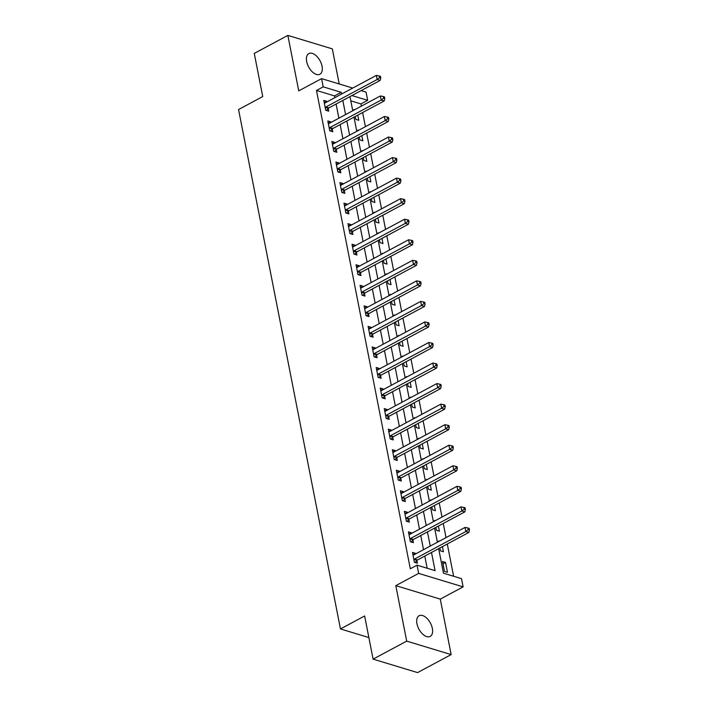 <?xml version="1.0" encoding="UTF-8"?>
<svg xmlns="http://www.w3.org/2000/svg" width="708" height="708" viewBox="0 0 708 708"><rect width="100%" height="100%" fill="white"/><g stroke="black" fill="none" stroke-linecap="round" stroke-linejoin="round"><path stroke-width="1.06" d="M432.349 628.403A11.717 6.496 61.8 0 0 419.118 615.748A11.717 6.496 61.8 0 0 416.959 623.748A11.717 6.496 61.8 0 0 430.19 636.404A11.717 6.496 61.8 0 0 432.349 628.403M322.06 66.251A11.717 6.496 61.8 0 0 308.821 53.587A11.717 6.496 61.8 0 0 306.67 61.587A11.717 6.496 61.8 0 0 319.901 74.243A11.717 6.496 61.8 0 0 322.06 66.251M438.659 548.629L443.474 573.188L461.501 578.648L463.12 586.87L418.649 573.391L417.03 565.179L435.066 570.639L431.499 552.47M440.279 599.118L395.807 585.64L406.693 641.121L373.107 659.13L417.578 672.6L451.164 654.59L440.279 599.118L463.12 586.87M339.212 83.969L332.326 48.87L287.855 35.4L298.741 90.872L321.574 78.632L352.726 88.066M361.142 90.615L366.045 92.102L367.664 100.324L351.929 95.553M361.381 106.129L360.947 103.926L367.664 100.324M453.616 576.259L447.288 544.001M446.031 537.611L443.252 523.46M441.996 517.07L439.226 502.91M437.969 496.52L435.19 482.36M433.933 475.971L431.163 461.82M429.906 455.43L427.128 441.27M425.871 434.88L423.101 420.72M421.844 414.33L419.065 400.179M417.809 393.79L415.038 379.63M413.782 373.24L411.003 359.08M409.755 352.69L406.976 338.539M405.719 332.149L402.94 317.989M401.693 311.6L398.914 297.44M397.657 291.05L394.878 276.899M393.63 270.509L390.851 256.349M389.595 249.959L386.816 235.799M385.568 229.41L382.789 215.259M381.532 208.869L378.753 194.709M377.506 188.319L374.727 174.168M373.47 167.769L370.691 153.618M369.443 147.229L366.664 133.069M365.408 126.679L362.629 112.528M406.693 641.121L451.164 654.59M373.107 659.13L364.638 615.978L340.459 628.943L238.552 109.528L262.739 96.553L254.269 53.41L287.855 35.4M360.947 103.926L350.805 100.855M354.646 109.74L353.841 109.501L353.965 110.112M355.212 116.501L355.779 119.369L358.779 120.272L357.77 115.13M358.673 130.29L357.876 130.051L357.991 130.653M359.248 137.051L359.806 139.91L362.815 140.821L361.806 135.679M362.7 150.839L361.903 150.592L362.027 151.202M363.275 157.592L363.841 160.459L366.841 161.371L365.832 156.22M366.735 171.38L365.939 171.141L366.054 171.752M367.31 178.142L367.868 181.009L370.877 181.912L369.868 176.77M370.762 191.93L369.965 191.691L370.089 192.293M371.337 198.691L371.904 201.55L374.904 202.461L373.895 197.32M374.798 212.48L374.001 212.232L374.116 212.843M375.373 219.232L375.93 222.1L378.939 223.011L377.93 217.86M378.824 233.02L378.028 232.782L378.152 233.392M379.399 239.782L379.966 242.649L382.966 243.552L381.957 238.41M382.86 253.57L382.063 253.331L382.178 253.933M383.435 260.323L383.993 263.19L387.002 264.102L385.993 258.96M386.887 274.12L386.09 273.872L386.214 274.483M387.462 280.872L388.028 283.74L391.028 284.651L390.019 279.501M390.922 294.661L390.126 294.422L390.241 295.032M391.497 301.422L392.055 304.281L395.064 305.192L394.055 300.05M394.949 315.21L394.152 314.971L394.276 315.573M395.524 321.963L396.091 324.83L399.091 325.742L398.082 320.6M398.985 335.76L398.188 335.512L398.303 336.123M399.56 342.513L400.117 345.38L403.126 346.292L402.117 341.141M403.011 356.301L402.215 356.062L402.339 356.673M403.587 363.062L404.153 365.921L407.153 366.832L406.144 361.691M407.047 376.851L406.25 376.612L406.365 377.214M407.622 383.603L408.18 386.471L411.189 387.382L410.18 382.24M411.074 397.4L410.277 397.153L410.401 397.763M411.649 404.153L412.215 407.02L415.215 407.932L414.207 402.781M415.109 417.941L414.313 417.702L414.428 418.313M415.685 424.703L416.242 427.561L419.251 428.473L418.242 423.331M419.136 438.491L418.339 438.252L418.463 438.854M419.711 445.244L420.278 448.111L423.278 449.022L422.269 443.881M423.172 459.041L422.375 458.793L422.49 459.404M423.747 465.793L424.304 468.661L427.313 469.572L426.305 464.421M427.198 479.582L426.402 479.343L426.526 479.953M427.774 486.343L428.34 489.201L431.34 490.113L430.331 484.971M431.234 500.131L430.437 499.892L430.553 500.494M431.809 506.884L432.367 509.751L435.376 510.663L434.367 505.512M435.261 520.681L434.464 520.433L434.579 521.044M435.836 527.433L436.402 530.301L439.403 531.212L438.394 526.062M439.296 541.222L438.5 540.983L438.615 541.593M439.872 547.983L440.429 550.842L443.438 551.753L442.429 546.611M442.527 561.533L444.465 571.391L447.465 572.303L445.536 562.444L442.527 561.533M334.84 97.651L334.503 95.916L316.476 90.447L410.313 568.781L417.03 565.179M427.172 568.25L424.782 556.072M423.526 549.682L420.747 535.522M419.499 529.133L416.72 514.981M415.463 508.583L412.684 494.432M411.436 488.042L408.658 473.882M407.401 467.492L404.622 453.341M403.374 446.943L400.595 432.792M399.339 426.402L396.56 412.242M395.312 405.852L392.533 391.701M391.276 385.311L388.497 371.151M387.249 364.762L384.471 350.602M383.214 344.212L380.435 330.061M379.187 323.671L376.408 309.511M375.151 303.121L372.373 288.961M371.125 282.572L368.346 268.421M367.089 262.031L364.31 247.871M363.062 241.481L360.284 227.321M359.027 220.931L356.248 206.78M355 200.391L352.221 186.231M350.964 179.841L348.186 165.681M346.938 159.291L344.159 145.14M342.902 138.75L340.132 124.59M338.875 118.201L336.096 104.041M326.919 101.908L326.795 101.306L323.795 100.394L325.733 110.262L328.733 111.174L328.211 108.501M330.946 122.449L330.831 121.856L327.822 120.944L329.76 130.812L332.769 131.715L332.238 129.042M334.981 142.998L334.857 142.405L331.857 141.494L333.787 151.353L336.796 152.264L336.273 149.592M339.008 163.548L338.893 162.946L335.884 162.035L337.822 171.902L340.831 172.814L340.3 170.141M343.044 184.089L342.92 183.496L339.92 182.584L341.849 192.452L344.858 193.355L344.336 190.682M347.07 204.639L346.955 204.046L343.946 203.134L345.885 212.993L348.885 213.904L348.363 211.232M351.106 225.188L350.982 224.586L347.982 223.675L349.911 233.543L352.92 234.454L352.398 231.781M355.133 245.729L355.018 245.136L352.009 244.225L353.947 254.092L356.947 254.995L356.425 252.322M359.168 266.279L359.044 265.686L356.044 264.774L357.974 274.633L360.983 275.545L360.461 272.872M363.195 286.829L363.08 286.227L360.071 285.315L362.009 295.183L365.009 296.094L364.487 293.422M367.231 307.369L367.107 306.776L364.107 305.865L366.036 315.724L369.045 316.635L368.523 313.963M371.257 327.919L371.142 327.326L368.133 326.415L370.072 336.273L373.072 337.185L372.55 334.512M375.284 348.469L375.169 347.867L372.169 346.955L374.098 356.823L377.107 357.735L376.585 355.062M379.32 369.01L379.205 368.417L376.196 367.505L378.134 377.364L381.134 378.276L380.612 375.603M383.347 389.559L383.232 388.966L380.231 388.055L382.161 397.914L385.17 398.825L384.648 396.153M387.382 410.1L387.267 409.507L384.258 408.596L386.196 418.463L389.196 419.375L388.674 416.702M391.409 430.65L391.294 430.057L388.294 429.145L390.223 439.004L393.232 439.916L392.71 437.243M395.445 451.2L395.329 450.607L392.321 449.695L394.259 459.554L397.259 460.465L396.737 457.793M399.471 471.74L399.356 471.147L396.356 470.236L398.285 480.104L401.294 481.015L400.772 478.343M403.507 492.29L403.392 491.697L400.383 490.786L402.321 500.645L405.321 501.556L404.799 498.883M407.534 512.84L407.419 512.247L404.418 511.335L406.348 521.194L409.357 522.106L408.835 519.433M411.569 533.381L411.454 532.788L408.445 531.876L410.383 541.744L413.384 542.655L412.861 539.983M415.596 553.93L415.481 553.337L412.481 552.426L414.41 562.285L417.419 563.196L416.897 560.524M340.459 628.943L368.877 637.554M395.807 585.64L418.649 573.391M316.476 90.447L323.193 86.845L321.574 78.632M349.973 96.607L352.752 110.758M354.009 117.147L356.779 131.307M358.036 137.697L360.815 151.848M362.071 158.247L364.841 172.398M366.098 178.788L368.877 192.948M370.134 199.337L372.904 213.489M374.16 219.887L376.939 234.038M378.196 240.428L380.966 254.588M382.223 260.978L385.002 275.129M386.249 281.519L389.028 295.679M390.285 302.068L393.064 316.228M394.312 322.618L397.091 336.769M398.347 343.159L401.126 357.319M402.374 363.708L405.153 377.868M406.41 384.258L409.189 398.409M410.436 404.799L413.215 418.959M414.472 425.349L417.251 439.509M418.499 445.898L421.278 460.05M422.534 466.439L425.313 480.599M426.561 486.989L429.34 501.149M430.597 507.539L433.376 521.69M434.624 528.08L437.402 542.24M341.557 94.049L341.221 92.314L323.193 86.845M430.243 546.08L427.464 531.92M426.216 525.531L423.437 511.38M422.18 504.981L419.401 490.83M418.154 484.44L415.375 470.28M414.118 463.89L411.339 449.739M410.091 443.341L407.312 429.19M406.056 422.8L403.277 408.64M402.029 402.25L399.25 388.099M397.993 381.709L395.214 367.549M393.967 361.16L391.188 347M389.931 340.61L387.152 326.459M385.904 320.069L383.125 305.909M381.869 299.519L379.09 285.359M377.842 278.97L375.063 264.819M373.806 258.429L371.027 244.269M369.78 237.879L367.001 223.719M365.744 217.329L362.965 203.178M361.717 196.789L358.938 182.629M357.682 176.239L354.903 162.079M353.655 155.689L350.876 141.538M349.619 135.148L346.84 120.988M345.593 114.599L342.814 100.439M334.503 95.916L341.221 92.314M324.237 102.678L326.795 101.306M442.978 563.816L445.536 562.444M328.273 123.227L330.831 121.856M332.3 143.777L334.857 142.405M336.335 164.318L338.893 162.946M340.362 184.868L342.92 183.496M344.398 205.417L346.955 204.046M348.424 225.958L350.982 224.586M352.46 246.508L355.018 245.136M356.487 267.058L359.044 265.686M360.522 287.598L363.08 286.227M364.549 308.148L367.107 306.776M368.585 328.698L371.142 327.326M372.612 349.239L375.169 347.867M376.647 369.788L379.205 368.417M380.674 390.338L383.232 388.966M384.709 410.879L387.267 409.507M388.736 431.429L391.294 430.057M392.772 451.978L395.329 450.607M396.799 472.519L399.356 471.147M400.834 493.069L403.392 491.697M404.861 513.619L407.419 512.247M408.897 534.159L411.454 532.788M412.923 554.709L415.481 553.337M325.839 107.023L328.839 107.935L380.161 80.42L377.152 79.508L325.839 107.023A1.832 1.336 -73.1 0 0 325.361 107.412L325.202 107.589M379.559 77.606L380.762 77.977L380.444 76.331L379.24 75.968L379.559 77.606L377.152 79.508L376.346 75.393L325.034 102.917A1.832 1.336 -73.1 0 1 324.503 103.067L324.317 103.076M328.839 107.935A1.832 1.336 -73.1 0 0 328.362 108.324L326.468 110.483M380.161 80.42L380.762 77.977M379.24 75.968L376.346 75.393M329.866 127.573L332.875 128.484L384.187 100.961L381.187 100.049L329.866 127.573A1.832 1.336 -73.1 0 0 329.388 127.962L329.238 128.13M383.594 98.155L384.789 98.518L384.471 96.881L383.267 96.509L383.594 98.155L381.187 100.049L380.382 95.943L329.061 123.457A1.832 1.336 -73.1 0 1 328.539 123.608L328.353 123.617M332.875 128.484A1.832 1.336 -73.1 0 0 332.397 128.865L330.494 131.033M384.187 100.961L384.789 98.518M383.267 96.509L380.382 95.943M333.902 148.114L336.902 149.025L388.223 121.511L385.214 120.599L333.902 148.114A1.832 1.336 -73.1 0 0 333.424 148.503L333.264 148.68M387.621 118.705L388.825 119.068L388.506 117.422L387.303 117.059L387.621 118.705L385.214 120.599L384.409 116.493L333.096 144.007A1.832 1.336 -73.1 0 1 332.565 144.158L332.379 144.167M336.902 149.025A1.832 1.336 -73.1 0 0 336.424 149.415L334.53 151.574M388.223 121.511L388.825 119.068M387.303 117.059L384.409 116.493M337.928 168.663L340.937 169.575L392.25 142.06L389.25 141.149L337.928 168.663A1.832 1.336 -73.1 0 0 337.451 169.053L337.3 169.23M391.657 139.246L392.851 139.618L392.533 137.972L391.329 137.609L391.657 139.246L389.25 141.149L388.444 137.033L337.123 164.557A1.832 1.336 -73.1 0 1 336.601 164.707L336.415 164.716M340.937 169.575A1.832 1.336 -73.1 0 0 340.459 169.964L338.557 172.124M392.25 142.06L392.851 139.618M391.329 137.609L388.444 137.033M341.964 189.213L344.964 190.125L396.285 162.601L393.276 161.689L341.964 189.213A1.832 1.336 -73.1 0 0 341.486 189.602L341.327 189.771M395.684 159.796L396.887 160.158L396.569 158.512L395.365 158.149L395.684 159.796L393.276 161.689L392.471 157.583L341.159 185.098A1.832 1.336 -73.1 0 1 340.628 185.248L340.442 185.257M344.964 190.125A1.832 1.336 -73.1 0 0 344.486 190.505L342.592 192.673M396.285 162.601L396.887 160.158M395.365 158.149L392.471 157.583M345.991 209.754L349 210.665L400.312 183.151L397.312 182.239L345.991 209.754A1.832 1.336 -73.1 0 0 345.513 210.143L345.362 210.32M399.719 180.345L400.914 180.708L400.595 179.062L399.392 178.699L399.719 180.345L397.312 182.239L396.507 178.133L345.185 205.647A1.832 1.336 -73.1 0 1 344.663 205.798L344.477 205.807M349 210.665A1.832 1.336 -73.1 0 0 348.522 211.055L346.619 213.214M400.312 183.151L400.914 180.708M399.392 178.699L396.507 178.133M350.026 230.304L353.026 231.215L404.348 203.7L401.339 202.789L350.026 230.304A1.832 1.336 -73.1 0 0 349.548 230.693L349.389 230.87M403.746 200.886L404.949 201.258L404.631 199.612L403.427 199.249L403.746 200.886L401.339 202.789L400.533 198.674L349.212 226.197A1.832 1.336 -73.1 0 1 348.69 226.348L348.504 226.356M353.026 231.215A1.832 1.336 -73.1 0 0 352.549 231.605L350.655 233.764M404.348 203.7L404.949 201.258M403.427 199.249L400.533 198.674M354.053 250.853L357.062 251.765L408.374 224.241L405.374 223.33L354.053 250.853A1.832 1.336 -73.1 0 0 353.575 251.243L353.425 251.411M407.781 221.436L408.976 221.799L408.658 220.153L407.454 219.79L407.781 221.436L405.374 223.33L404.569 219.223L353.248 246.738A1.832 1.336 -73.1 0 1 352.726 246.888L352.54 246.897M357.062 251.765A1.832 1.336 -73.1 0 0 356.584 252.145L354.681 254.314M408.374 224.241L408.976 221.799M407.454 219.79L404.569 219.223M358.089 271.394L361.089 272.306L412.41 244.791L409.401 243.879L358.089 271.394A1.832 1.336 -73.1 0 0 357.611 271.784L357.452 271.961M411.808 241.986L413.012 242.348L412.684 240.702L411.49 240.339L411.808 241.986L409.401 243.879L408.596 239.773L357.274 267.288A1.832 1.336 -73.1 0 1 356.752 267.438L356.566 267.447M361.089 272.306A1.832 1.336 -73.1 0 0 360.611 272.695L358.717 274.854M412.41 244.791L413.012 242.348M411.49 240.339L408.596 239.773M362.115 291.944L365.124 292.855L416.437 265.341L413.437 264.429L362.115 291.944A1.832 1.336 -73.1 0 0 361.638 292.333L361.487 292.51M415.844 262.526L417.039 262.898L416.72 261.252L415.516 260.889L415.844 262.526L413.437 264.429L412.631 260.314L361.31 287.837A1.832 1.336 -73.1 0 1 360.788 287.988L360.602 287.997M365.124 292.855A1.832 1.336 -73.1 0 0 364.647 293.245L362.744 295.404M416.437 265.341L417.039 262.898M415.516 260.889L412.631 260.314M366.151 312.494L369.151 313.405L420.472 285.882L417.463 284.97L366.151 312.494A1.832 1.336 -73.1 0 0 365.673 312.883L365.514 313.051M419.871 283.076L421.074 283.439L420.747 281.793L419.552 281.43L419.871 283.076L417.463 284.97L416.658 280.864L365.337 308.378A1.832 1.336 -73.1 0 1 364.815 308.529L364.629 308.538M369.151 313.405A1.832 1.336 -73.1 0 0 368.673 313.786L366.779 315.954M420.472 285.882L421.074 283.439M419.552 281.43L416.658 280.864M370.178 333.034L373.187 333.946L424.499 306.431L421.499 305.52L370.178 333.034A1.832 1.336 -73.1 0 0 369.7 333.424L369.549 333.601M423.906 303.626L425.101 303.989L424.782 302.343L423.579 301.98L423.906 303.626L421.499 305.52L420.694 301.413L369.372 328.928A1.832 1.336 -73.1 0 1 368.85 329.078L368.664 329.087M373.187 333.946A1.832 1.336 -73.1 0 0 372.709 334.335L370.806 336.495M424.499 306.431L425.101 303.989M423.579 301.98L420.694 301.413M374.213 353.584L377.214 354.496L428.535 326.981L425.526 326.069L374.213 353.584A1.832 1.336 -73.1 0 0 373.736 353.973L373.576 354.15M427.933 324.167L429.137 324.538L428.809 322.892L427.614 322.529L427.933 324.167L425.526 326.069L424.72 321.954L373.399 349.478A1.832 1.336 -73.1 0 1 372.877 349.628L372.691 349.637M377.214 354.496A1.832 1.336 -73.1 0 0 376.736 354.885L374.842 357.044M428.535 326.981L429.137 324.538M427.614 322.529L424.72 321.954M378.24 374.134L381.249 375.045L432.561 347.522L429.561 346.61L378.24 374.134A1.832 1.336 -73.1 0 0 377.762 374.523L377.612 374.691M431.969 344.716L433.163 345.079L432.845 343.433L431.641 343.07L431.969 344.716L429.561 346.61L428.756 342.504L377.435 370.019A1.832 1.336 -73.1 0 1 376.913 370.169L376.727 370.178M381.249 375.045A1.832 1.336 -73.1 0 0 380.771 375.426L378.869 377.594M432.561 347.522L433.163 345.079M431.641 343.07L428.756 342.504M382.276 394.675L385.276 395.586L436.597 368.071L433.588 367.16L382.276 394.675A1.832 1.336 -73.1 0 0 381.789 395.064L381.639 395.241M435.995 365.266L437.199 365.629L436.871 363.983L435.677 363.62L435.995 365.266L433.588 367.16L432.783 363.054L381.462 390.568A1.832 1.336 -73.1 0 1 380.939 390.719L380.754 390.728M385.276 395.586A1.832 1.336 -73.1 0 0 384.798 395.976L382.904 398.135M436.597 368.071L437.199 365.629M435.677 363.62L432.783 363.054M386.303 415.224L389.311 416.136L440.624 388.612L437.624 387.71L386.303 415.224A1.832 1.336 -73.1 0 0 385.825 415.614L385.674 415.791M440.031 385.807L441.226 386.179L440.907 384.533L439.703 384.17L440.031 385.807L437.624 387.71L436.818 383.594L385.497 411.118A1.832 1.336 -73.1 0 1 384.975 411.268L384.789 411.277M389.311 416.136A1.832 1.336 -73.1 0 0 388.834 416.525L386.931 418.685M440.624 388.612L441.226 386.179M439.703 384.17L436.818 383.594M390.338 435.774L393.338 436.686L444.659 409.162L441.65 408.25L390.338 435.774A1.832 1.336 -73.1 0 0 389.851 436.163L389.701 436.332M444.058 406.357L445.261 406.719L444.934 405.073L443.739 404.711L444.058 406.357L441.65 408.25L440.845 404.144L389.524 431.659A1.832 1.336 -73.1 0 1 389.002 431.809L388.816 431.818M393.338 436.686A1.832 1.336 -73.1 0 0 392.86 437.066L390.958 439.234M444.659 409.162L445.261 406.719M443.739 404.711L440.845 404.144M394.365 456.315L397.374 457.226L448.686 429.712L445.686 428.8L394.365 456.315A1.832 1.336 -73.1 0 0 393.887 456.704L393.736 456.881M448.093 426.906L449.288 427.269L448.969 425.623L447.766 425.26L448.093 426.906L445.686 428.8L444.881 424.694L393.56 452.208A1.832 1.336 -73.1 0 1 393.037 452.359L392.851 452.368M397.374 457.226A1.832 1.336 -73.1 0 0 396.887 457.616L394.993 459.775M448.686 429.712L449.288 427.269M447.766 425.26L444.881 424.694M398.392 476.865L401.401 477.776L452.722 450.253L449.713 449.35L398.392 476.865A1.832 1.336 -73.1 0 0 397.914 477.254L397.763 477.431M452.12 447.447L453.324 447.819L452.996 446.173L451.801 445.81L452.12 447.447L449.713 449.35L448.907 445.235L397.586 472.758A1.832 1.336 -73.1 0 1 397.064 472.909L396.878 472.917M401.401 477.776A1.832 1.336 -73.1 0 0 400.923 478.165L399.02 480.325M452.722 450.253L453.324 447.819M451.801 445.81L448.907 445.235M402.427 497.414L405.436 498.326L456.749 470.802L453.748 469.891L402.427 497.414A1.832 1.336 -73.1 0 0 401.949 497.804L401.799 497.972M456.156 467.997L457.35 468.36L457.032 466.714L455.828 466.351L456.156 467.997L453.748 469.891L452.943 465.784L401.622 493.299A1.832 1.336 -73.1 0 1 401.1 493.449L400.905 493.458M405.436 498.326A1.832 1.336 -73.1 0 0 404.949 498.706L403.056 500.875M456.749 470.802L457.35 468.36M455.828 466.351L452.943 465.784M406.454 517.955L409.463 518.867L460.784 491.352L457.775 490.44L406.454 517.955A1.832 1.336 -73.1 0 0 405.976 518.345L405.826 518.521M460.182 488.547L461.386 488.909L461.058 487.263L459.864 486.9L460.182 488.547L457.775 490.44L456.97 486.334L405.649 513.849A1.832 1.336 -73.1 0 1 405.126 513.999L404.941 514.008M409.463 518.867A1.832 1.336 -73.1 0 0 408.985 519.256L407.082 521.415M460.784 491.352L461.386 488.909M459.864 486.9L456.97 486.334M410.49 538.505L413.49 539.416L464.811 511.893L461.811 510.99L410.49 538.505A1.832 1.336 -73.1 0 0 410.012 538.894L409.861 539.071M464.218 509.087L465.413 509.45L465.094 507.813L463.89 507.45L464.218 509.087L461.811 510.99L461.005 506.875L409.684 534.398A1.832 1.336 -73.1 0 1 409.162 534.549L408.967 534.558M413.49 539.416A1.832 1.336 -73.1 0 0 413.012 539.806L411.118 541.965M464.811 511.893L465.413 509.45M463.89 507.45L461.005 506.875M414.516 559.055L417.525 559.966L468.846 532.443L465.837 531.531L414.516 559.055A1.832 1.336 -73.1 0 0 414.038 559.444L413.888 559.612M468.245 529.637L469.448 530L469.121 528.354L467.926 527.991L468.245 529.637L465.837 531.531L465.032 527.425L413.711 554.939A1.832 1.336 -73.1 0 1 413.189 555.09L413.003 555.099M417.525 559.966A1.832 1.336 -73.1 0 0 417.047 560.347L415.145 562.515M468.846 532.443L469.448 530M467.926 527.991L465.032 527.425M325.361 107.412L328.362 108.324M329.388 127.962L332.397 128.865M333.424 148.503L336.424 149.415M337.451 169.053L340.459 169.964M341.486 189.602L344.486 190.505M345.513 210.143L348.522 211.055M349.548 230.693L352.549 231.605M353.575 251.243L356.584 252.145M357.611 271.784L360.611 272.695M361.638 292.333L364.647 293.245M365.673 312.883L368.673 313.786M369.7 333.424L372.709 334.335M373.736 353.973L376.736 354.885M377.762 374.523L380.771 375.426M381.789 395.064L384.798 395.976M385.825 415.614L388.834 416.525M389.851 436.163L392.86 437.066M393.887 456.704L396.887 457.616M397.914 477.254L400.923 478.165M401.949 497.804L404.949 498.706M405.976 518.345L408.985 519.256M410.012 538.894L413.012 539.806M414.038 559.444L417.047 560.347"/></g></svg>
